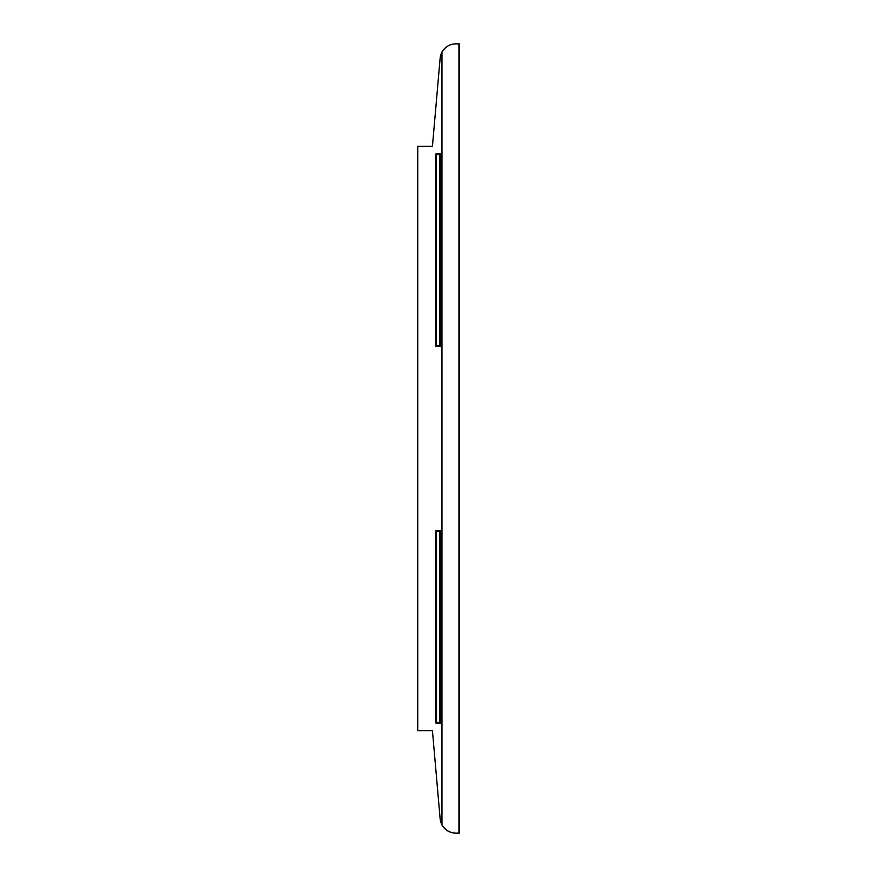 <?xml version="1.0" encoding="UTF-8"?>
<svg xmlns="http://www.w3.org/2000/svg" width="877" height="877" viewBox="0 0 877 877"><rect width="100%" height="100%" fill="white"/><g stroke="black" fill="none" stroke-linecap="round" stroke-linejoin="round"><path stroke-width="1.32" d="M455.865 833.15L455.865 833.15C449.912 833.051 445.275 830.355 441.964 825.049L442.129 825.049C445.308 830.234 449.934 832.942 456.029 833.15L459.252 833.15L459.252 43.85L456.029 43.85C450.065 43.949 445.439 46.645 442.129 51.951L441.964 51.951C445.275 46.645 449.912 43.949 455.865 43.85L458.759 43.85M440.122 58.419L432.438 146.284L418.384 146.284L432.438 146.284L440.122 58.419A15.961 15.961 0 0 1 441.887 52.401L441.887 824.599A15.961 15.961 0 0 1 440.122 818.581L432.438 730.716L418.384 730.716A0.636 0.636 0 0 1 417.748 730.081L417.748 723.755M417.748 730.716L418.384 730.716L417.748 730.716L417.748 146.919A0.636 0.636 0 0 1 418.384 146.284L417.748 146.284L417.748 153.245M417.748 159.121L417.748 717.879M436.264 154.582L436.264 345.648L440.101 345.648L439.837 154.33L435.628 154.582L435.628 345.648L436.516 346.547L439.837 346.547A0.899 0.899 0 0 0 440.736 345.648L440.736 154.582A0.899 0.899 0 0 0 439.837 153.683L436.516 153.683L436.516 154.582L439.837 154.582L439.837 345.648L436.516 345.648L436.264 154.582M440.101 722.418L440.101 531.352L436.264 531.352L436.516 722.67L439.837 722.67L436.516 722.418L436.516 531.352L439.837 531.352L439.837 722.418L440.736 722.418L440.736 531.352A0.899 0.899 0 0 0 439.837 530.453L436.516 530.453A0.899 0.899 0 0 0 435.628 531.352L435.628 722.418A0.899 0.899 0 0 0 436.516 723.317L439.837 723.317L440.101 722.418M432.438 730.716L418.384 730.716L432.438 730.716L440.122 818.581M441.964 825.049L441.964 51.951C445.143 46.766 449.78 44.058 455.865 43.85L455.865 43.85M417.748 730.081L417.748 725.926M417.748 146.284L432.438 146.284M417.748 146.919L417.748 151.074M440.736 154.582A0.899 0.899 0 0 0 439.837 153.683A0.899 0.899 0 0 1 440.736 154.582L439.837 153.683A0.899 0.899 0 0 1 440.736 154.582M439.837 346.547A0.899 0.899 0 0 0 440.736 345.648A0.899 0.899 0 0 1 439.837 346.547L440.736 345.648A0.899 0.899 0 0 1 439.837 346.547M435.628 722.418A0.899 0.899 0 0 0 436.516 723.317A0.899 0.899 0 0 1 435.628 722.418L436.516 722.418L436.516 723.317A0.899 0.899 0 0 1 435.628 722.418M436.516 530.453A0.899 0.899 0 0 0 435.628 531.352A0.899 0.899 0 0 1 436.516 530.453L436.516 531.352L435.628 531.352A0.899 0.899 0 0 1 436.516 530.453M440.736 531.352A0.899 0.899 0 0 0 439.837 530.453A0.899 0.899 0 0 1 440.736 531.352L439.837 531.352L439.837 530.453A0.899 0.899 0 0 1 440.736 531.352M435.628 345.648A0.899 0.899 0 0 0 436.516 346.547M436.516 153.683A0.899 0.899 0 0 0 435.628 154.582M439.837 723.317A0.899 0.899 0 0 0 440.736 722.418M458.923 833.15L458.923 43.85"/></g></svg>
